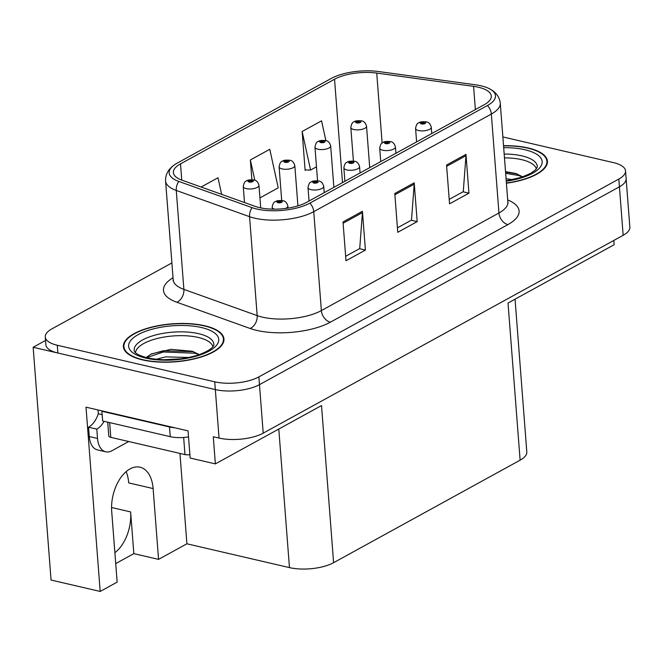 <?xml version="1.0" encoding="UTF-8"?>
<svg xmlns="http://www.w3.org/2000/svg" width="663" height="663" viewBox="0 0 663 663"><rect width="100%" height="100%" fill="white"/><g stroke="black" fill="none" stroke-linecap="round" stroke-linejoin="round"><path stroke-width="0.99" d="M515.052 299.179L526.812 452.009A31.517 11.909 175.6 0 1 520.115 460.172L333.605 562.68A31.517 11.909 175.6 0 1 289.458 567.611L186.908 543.793L158.565 559.373L153.12 488.573A33.622 19.923 103.1 0 0 140.017 467.2A33.622 19.923 103.1 0 0 130.023 468.915A33.622 19.923 103.1 0 0 111.699 511.339L117.144 582.139L100.188 591.454L51.059 580.05L33.15 347.271L215.326 389.579A31.517 11.909 -4.4 0 0 259.473 384.648L619.424 186.809A31.517 11.909 -4.4 0 0 626.121 178.654A31.517 11.909 -4.4 0 1 619.424 186.809L259.473 384.648A31.517 11.909 -4.4 0 1 215.326 389.579L57.88 353.014A31.517 11.909 -4.4 0 1 45.871 344.76L45.266 337.003A31.517 11.909 -4.4 0 0 57.283 345.249L214.729 381.813A31.517 11.909 -4.4 0 0 258.877 376.891L618.828 179.051A31.517 11.909 -4.4 0 0 625.524 170.888A31.517 11.909 -4.4 0 0 613.507 162.642L502.861 136.943M100.188 591.454L86.008 407.173L188.06 430.875L190.148 458.034L215.376 463.893L213.287 436.735L219.055 438.069A31.517 11.909 -4.4 0 0 263.203 433.146L623.154 235.307A31.517 11.909 -4.4 0 0 629.85 227.144L625.524 170.888M333.605 562.68L321.514 405.557L215.376 463.893M613.83 240.429L614.153 244.713L508.024 303.041L520.115 460.172M45.54 340.459L33.15 347.271M186.908 543.793L179.955 453.417M115.718 563.591L133.835 553.63L158.565 559.373M153.12 488.573L128.713 482.904A33.622 19.923 103.1 0 0 126.119 471.65M114.881 552.677A33.622 19.923 103.1 0 0 130.628 511.927L111.558 507.502M133.835 553.63L130.628 511.927M506.424 183.22A50.429 19.053 -4.4 0 0 547.406 161.192A50.429 19.053 -4.4 0 0 528.187 147.982A50.429 19.053 -4.4 0 0 503.54 145.686M204.734 325.757A50.429 19.053 -4.4 0 0 151.015 327.273A50.429 19.053 -4.4 0 0 123.384 346.699A50.429 19.053 -4.4 0 0 142.603 359.91A50.429 19.053 -4.4 0 0 196.323 358.401A50.429 19.053 -4.4 0 0 223.953 338.967A50.429 19.053 -4.4 0 0 204.734 325.757M478.479 87.251A33.622 12.705 175.6 0 1 491.291 96.052A33.622 12.705 175.6 0 1 484.147 104.762L306.563 202.364A33.622 12.705 175.6 0 1 255.214 206.384L181.919 180.154A33.622 12.705 175.6 0 1 173.366 172.587A33.622 12.705 175.6 0 1 180.51 163.877L334.542 79.22A33.622 12.705 175.6 0 1 376.733 73.079L473.581 86.356A33.622 12.705 175.6 0 1 478.479 87.251M481.065 85.825A37.824 14.288 -4.4 0 0 475.553 84.823L378.714 71.546A37.824 14.288 -4.4 0 0 331.243 78.458L177.212 163.115A37.824 14.288 -4.4 0 0 174.651 164.689A37.824 14.288 -4.4 0 0 178.795 181.422L252.089 207.652A37.824 14.288 -4.4 0 0 309.861 203.127L487.438 105.525A37.824 14.288 -4.4 0 0 488.813 88.444A37.824 14.288 -4.4 0 0 481.065 85.825M343.011 221.956L345.995 260.758L365.412 250.084L362.429 211.29L343.011 221.956M345.655 256.291L359.719 248.567L362.429 212.608A8.404 5.975 -118.8 0 0 362.429 211.29M359.47 248.7L365.412 250.084M446.555 165.046L449.547 203.839L468.956 193.173L465.973 154.38L446.555 165.046M449.199 199.381L463.263 191.657L465.981 155.697A8.404 5.975 -118.8 0 0 465.973 154.38M463.014 191.789L468.956 193.173M394.783 193.505L397.775 232.299L417.184 221.624L414.201 182.831L394.783 193.505M397.427 227.84L411.491 220.108L414.201 184.157A8.404 5.975 -118.8 0 0 414.201 182.831M411.242 220.249L417.184 221.624M171.891 262.929L51.971 328.84A31.517 11.909 -4.4 0 0 45.266 337.003M325.889 140.614L321.555 120.84L302.137 131.506L305.121 170.3L305.792 169.935M221.649 194.375L218.003 177.75L201.121 187.024M259.937 197.889L278.228 187.836L269.783 149.291L250.365 159.965L251.882 179.706M250.365 159.965L254.799 180.212M302.137 131.506L310.582 170.051L316.483 166.819M310.582 170.051L305.096 169.919M260.708 207.884L258.976 185.367A7.881 2.975 175.6 0 1 254.658 188.4A7.881 2.975 175.6 0 1 246.263 188.632A7.881 2.975 175.6 0 1 243.263 186.576C243.876 183.121 244.887 181.272 246.304 181.016A5.254 3.87 59.2 0 1 248.617 180.676A2.627 0.994 -4.4 0 0 249.131 182.01A2.627 0.994 -4.4 0 0 252.81 181.596A2.627 0.994 -4.4 0 0 252.363 180.228A2.627 0.994 -4.4 0 0 248.758 180.601L251.791 181.04L250.1 181.471L248.617 180.676M249.992 181.447L249.951 180.908M248.758 180.601A5.254 3.597 -117 0 0 246.752 180.767A5.254 3.597 -117 0 0 246.545 180.891M249.934 181.422L249.893 180.941M274.424 209.16A7.881 2.975 175.6 0 1 272.161 207.295C272.775 203.848 273.786 202 275.195 201.743A5.254 3.87 59.2 0 1 277.515 201.403A2.627 0.994 -4.4 0 0 278.021 202.737A2.627 0.994 -4.4 0 0 281.7 202.323A2.627 0.994 -4.4 0 0 281.261 200.955A2.627 0.994 -4.4 0 0 277.656 201.328L280.689 201.767L278.99 202.198L277.515 201.403M278.891 202.174L278.85 201.635M277.656 201.328A5.254 3.597 -117 0 0 275.642 201.494A5.254 3.597 -117 0 0 275.435 201.61M278.825 202.149L278.791 201.668M297.927 205.878L294.828 165.659A7.881 2.975 175.6 0 1 290.51 168.692A7.881 2.975 175.6 0 1 282.115 168.932A7.881 2.975 175.6 0 1 279.115 166.869C279.728 163.421 280.739 161.565 282.156 161.308A5.254 3.87 59.2 0 1 284.468 160.976A2.627 0.994 -4.4 0 0 284.982 162.302A2.627 0.994 -4.4 0 0 288.662 161.888A2.627 0.994 -4.4 0 0 288.214 160.521A2.627 0.994 -4.4 0 0 284.609 160.894L287.643 161.333L285.952 161.772L284.468 160.976M285.844 161.739L285.803 161.208M284.609 160.894A5.254 3.597 -117 0 0 282.604 161.059A5.254 3.597 -117 0 0 282.397 161.184M285.786 161.714L285.745 161.233M333.87 187.356L330.68 145.951A7.881 2.975 175.6 0 1 326.362 148.993A7.881 2.975 175.6 0 1 317.975 149.225A7.881 2.975 175.6 0 1 314.966 147.161C315.58 143.714 316.591 141.857 318.008 141.6A5.254 3.87 59.2 0 1 320.32 141.269A2.627 0.994 -4.4 0 0 320.834 142.595A2.627 0.994 -4.4 0 0 324.514 142.189A2.627 0.994 -4.4 0 0 324.066 140.821A2.627 0.994 -4.4 0 0 320.461 141.194L323.503 141.625L321.804 142.064L320.32 141.269M321.696 142.031L321.654 141.501M320.461 141.194A5.254 3.597 -117 0 0 318.455 141.36A5.254 3.597 -117 0 0 318.248 141.476M321.638 142.015L321.596 141.534M369.722 167.648L366.531 126.243A7.881 2.975 175.6 0 1 362.213 129.285A7.881 2.975 175.6 0 1 353.827 129.517A7.881 2.975 175.6 0 1 350.818 127.453C351.431 124.006 352.451 122.158 353.86 121.901A5.254 3.87 59.2 0 1 356.172 121.561A2.627 0.994 -4.4 0 0 356.686 122.887A2.627 0.994 -4.4 0 0 360.365 122.481A2.627 0.994 -4.4 0 0 359.926 121.114A2.627 0.994 -4.4 0 0 356.313 121.486L359.354 121.917L357.655 122.357L356.172 121.561M357.548 122.332L357.506 121.793M356.313 121.486A5.254 3.597 -117 0 0 354.307 121.652A5.254 3.597 -117 0 0 354.1 121.768M357.49 122.307L357.456 121.826M324.207 192.668L323.726 186.386A7.881 2.975 175.6 0 1 319.409 189.419A7.881 2.975 175.6 0 1 311.013 189.659A7.881 2.975 175.6 0 1 308.013 187.596C308.626 184.148 309.638 182.292 311.046 182.035A5.254 3.87 59.2 0 1 313.367 181.703A2.627 0.994 -4.4 0 0 313.872 183.029A2.627 0.994 -4.4 0 0 317.552 182.615A2.627 0.994 -4.4 0 0 317.113 181.248A2.627 0.994 -4.4 0 0 313.508 181.621L316.541 182.06L314.85 182.499L313.367 181.703M314.743 182.466L314.701 181.935M313.508 181.621A5.254 3.597 -117 0 0 311.502 181.786A5.254 3.597 -117 0 0 311.287 181.911M314.676 182.441L314.643 181.96M360.059 172.96L359.578 166.678A7.881 2.975 175.6 0 1 355.26 169.711A7.881 2.975 175.6 0 1 346.865 169.952A7.881 2.975 175.6 0 1 343.865 167.888C344.478 164.441 345.489 162.584 346.898 162.327A5.254 3.87 59.2 0 1 349.219 161.996A2.627 0.994 -4.4 0 0 349.733 163.322A2.627 0.994 -4.4 0 0 353.404 162.916A2.627 0.994 -4.4 0 0 352.965 161.548A2.627 0.994 -4.4 0 0 349.36 161.913L352.393 162.352L350.702 162.791L349.219 161.996M350.594 162.758L350.553 162.228M349.36 161.913A5.254 3.597 -117 0 0 347.354 162.087A5.254 3.597 -117 0 0 347.139 162.203M350.528 162.742L350.495 162.261M395.91 153.252L395.43 146.971A7.881 2.975 175.6 0 1 391.112 150.012A7.881 2.975 175.6 0 1 382.717 150.244A7.881 2.975 175.6 0 1 379.717 148.18C380.33 144.733 381.341 142.885 382.758 142.628A5.254 3.87 59.2 0 1 385.07 142.288A2.627 0.994 -4.4 0 0 385.584 143.614A2.627 0.994 -4.4 0 0 389.264 143.208A2.627 0.994 -4.4 0 0 388.816 141.841A2.627 0.994 -4.4 0 0 385.211 142.213L388.245 142.644L386.554 143.084L385.07 142.288M386.446 143.051L386.405 142.52M385.211 142.213A5.254 3.597 -117 0 0 383.206 142.379A5.254 3.597 -117 0 0 382.999 142.495M386.388 143.034L386.347 142.553M431.762 133.545L431.281 127.271A7.881 2.975 175.6 0 1 426.964 130.304A7.881 2.975 175.6 0 1 418.568 130.536A7.881 2.975 175.6 0 1 415.568 128.473C416.182 125.025 417.193 123.177 418.61 122.92A5.254 3.87 59.2 0 1 420.922 122.58A2.627 0.994 -4.4 0 0 421.436 123.915A2.627 0.994 -4.4 0 0 425.116 123.5A2.627 0.994 -4.4 0 0 424.668 122.133A2.627 0.994 -4.4 0 0 421.063 122.506L424.096 122.945L422.406 123.376L420.922 122.58M422.298 123.351L422.256 122.812M421.063 122.506A5.254 3.597 -117 0 0 419.057 122.672A5.254 3.597 -117 0 0 418.85 122.796M422.24 123.326L422.198 122.846M128.713 441.517L111.948 450.732A21.017 12.456 -76.9 0 1 105.699 451.801A21.017 12.456 -76.9 0 1 97.511 438.45L96.798 429.135L88.552 427.221A21.017 12.456 103.1 0 0 98.306 413.77L98.157 411.831A10.509 7.475 61.2 0 1 98.174 409.999M104.091 421.303A21.017 12.456 -76.9 0 1 96.798 429.135M105.699 451.801L97.461 449.887A21.017 12.456 -76.9 0 1 89.273 436.536L88.552 427.221M174.626 427.751A21.017 7.939 175.6 0 1 169.496 426.964L101.895 411.267A21.017 7.939 -4.4 0 0 102.458 410.994M169.496 426.964L170.242 436.668A21.017 7.939 -4.4 0 0 188.524 436.9M102.16 414.665L98.306 413.77M101.895 411.267L102.641 420.972L170.242 436.668M504.477 157.869A38.877 14.685 175.6 0 1 521.665 159.659A38.877 14.685 175.6 0 1 536.342 168.974M522.775 176.864L515.739 173.474L505.537 171.651M503.557 145.885A49.907 18.854 175.6 0 1 527.864 148.164A49.907 18.854 175.6 0 1 546.884 161.225A49.907 18.854 175.6 0 1 506.408 183.021M506.076 178.67L512.449 179.706M505.662 173.325L518.433 175.455L522.601 176.93M505.571 172.107L517.065 173.897M135.509 352.708A38.877 14.685 175.6 0 1 157.835 338.337A38.877 14.685 175.6 0 1 198.212 337.434A38.877 14.685 175.6 0 1 212.889 346.749M199.331 354.639L192.253 351.241L170.963 349.36L151.388 353.918L146.109 357.548M204.411 325.939A49.907 18.854 175.6 0 1 223.431 339.008A49.907 18.854 175.6 0 1 196.091 358.235A49.907 18.854 175.6 0 1 142.935 359.727A49.907 18.854 175.6 0 1 123.915 346.666A49.907 18.854 175.6 0 1 151.255 327.431A49.907 18.854 175.6 0 1 204.411 325.939M156.153 359.288L165.651 356.876L188.996 357.481M163.313 359.76L181.604 358.758M107.721 422.149L108.782 435.981A5.254 1.989 -4.4 0 0 110.787 437.356L184.977 454.586A5.254 1.989 -4.4 0 0 189.883 454.586M146.689 357.689L163.305 351.987L194.988 353.23L199.149 354.705M150.609 354.299L163.214 350.768L193.613 351.672M169.347 359.76L175.786 359.396M623.154 235.307L618.828 179.051M263.203 433.146L258.877 376.891M219.055 438.069L214.729 381.813M289.458 567.611L278.791 429.036M507.709 199.928A52.534 19.849 175.6 0 1 507.941 224.591L330.356 322.193A10.509 7.475 61.2 0 1 321.364 310.582L498.949 212.98A42.026 15.879 -4.4 0 0 507.875 202.099L508.156 203.102M330.356 322.193A52.534 19.849 175.6 0 1 256.78 330.406A52.534 19.849 175.6 0 1 250.117 328.475L176.822 302.245A52.534 19.849 175.6 0 1 173.026 277.747M262.507 317.154A42.026 15.879 -4.4 0 0 321.364 310.582L313.756 211.654A42.026 15.879 175.6 0 1 249.561 216.677L176.267 190.447A42.026 15.879 175.6 0 1 165.584 180.991L173.2 279.919A42.026 15.879 -4.4 0 0 183.883 289.383L257.178 315.605A42.026 15.879 -4.4 0 0 262.507 317.154M178.795 181.422A10.509 7.434 109.7 0 0 176.267 190.447L183.883 289.383A10.509 7.434 -70.3 0 1 176.822 302.245M252.089 207.652A10.509 7.434 109.7 0 0 249.561 216.677L257.178 315.605A10.509 7.434 -70.3 0 1 250.117 328.475M309.861 203.127A10.509 7.475 61.2 0 1 313.756 211.654L491.333 114.053A10.509 7.475 -118.8 0 0 487.438 105.525M488.813 88.444C495.7 91.784 499.521 96.69 500.267 103.171A42.026 15.879 175.6 0 1 491.333 114.053L498.949 212.98A10.509 7.475 61.2 0 0 507.941 224.591M57.283 345.249L57.88 353.014M180.51 163.877L181.761 180.096M473.581 86.356L475.363 109.586M376.733 73.079L382.12 143.051M334.542 79.22L342.498 182.615M394.883 194.773L414.201 184.157M446.655 166.322L465.981 155.697M343.111 223.232L362.429 212.608M288.024 208.099L287.875 206.094A7.881 2.975 175.6 0 1 285.538 208.455M97.511 438.45L89.273 436.536M504.178 154.056A39.954 15.092 175.6 0 1 522.063 155.896A39.954 15.092 175.6 0 1 537.303 166.977L535.638 169.778L530.756 173.341L521.234 177.386L506.242 180.808M503.689 147.692A45.175 17.072 175.6 0 1 524.947 149.763A45.175 17.072 175.6 0 1 540.991 166.073A45.175 17.072 175.6 0 1 506.267 181.214M134.257 350.876A39.954 15.092 175.6 0 1 155.324 335.055A39.954 15.092 175.6 0 1 198.618 333.671A39.954 15.092 175.6 0 1 213.851 344.752C213.909 344.022 215.657 348.639 197.781 355.161C180.51 360.208 163.711 361.103 147.401 357.863C133.711 354.158 134.415 350.893 134.257 350.876M201.502 327.539A45.175 17.072 175.6 0 1 209.118 351.067A45.175 17.072 175.6 0 1 145.843 358.128A45.175 17.072 175.6 0 1 138.227 334.6A45.175 17.072 175.6 0 1 201.502 327.539M184.977 454.586L183.659 437.481M110.787 437.356L109.652 422.596M174.651 164.689C168.352 169.04 165.336 174.477 165.584 180.991M500.267 103.171L507.875 202.099M173.2 279.919L173.076 280.955M258.976 185.367C258.073 182.043 256.39 180.245 253.929 179.963C250.084 179.665 247.689 179.93 246.752 180.767M244.49 202.547L243.263 186.576M287.875 206.094C286.971 202.77 285.281 200.972 282.819 200.69C278.974 200.383 276.587 200.657 275.642 201.494M272.302 209.135L272.161 207.295M294.828 165.659C293.924 162.344 292.242 160.537 289.781 160.255C285.935 159.957 283.54 160.222 282.604 161.059M281.7 200.499L279.115 166.869M330.68 145.951C329.776 142.636 328.094 140.838 325.632 140.548C321.787 140.249 319.392 140.523 318.455 141.36M317.552 180.792L314.966 147.161M366.531 126.243C365.628 122.928 363.946 121.13 361.484 120.848C357.639 120.542 355.244 120.815 354.307 121.652M353.412 161.084L350.818 127.453M323.726 186.386C322.823 183.071 321.141 181.264 318.671 180.982C314.826 180.684 312.439 180.949 311.502 181.786M309.041 200.997L308.013 187.596M359.578 166.678C358.675 163.363 356.992 161.565 354.523 161.275C350.677 160.976 348.29 161.242 347.354 162.087M344.893 181.297L343.865 167.888M395.43 146.971C394.526 143.656 392.844 141.857 390.383 141.575C386.529 141.269 384.142 141.542 383.206 142.379M380.744 161.59L379.717 148.18M431.281 127.271C430.378 123.948 428.696 122.149 426.234 121.868C422.389 121.569 419.994 121.835 419.057 122.672M416.604 141.882L415.568 128.473M546.884 161.225L547.091 163.96M223.431 339.008L223.638 341.743M123.915 346.666L124.122 349.401"/></g></svg>

